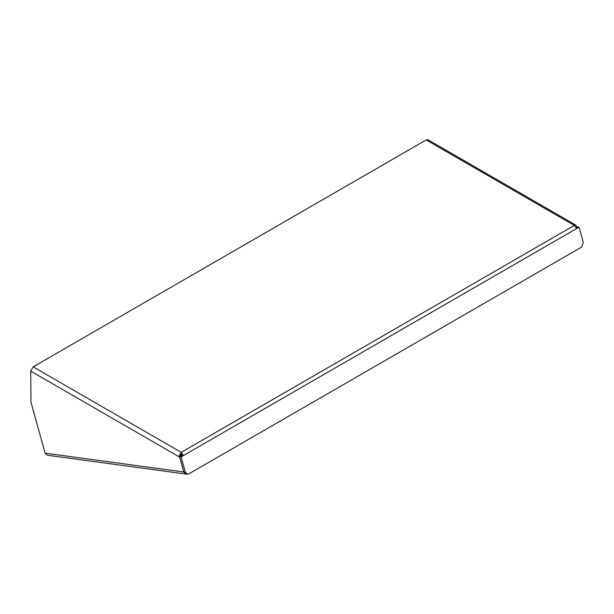 <?xml version="1.0" encoding="UTF-8"?>
<svg xmlns="http://www.w3.org/2000/svg" width="614" height="614" viewBox="0 0 614 614"><rect width="100%" height="100%" fill="white"/><g stroke="black" fill="none" stroke-linecap="round" stroke-linejoin="round"><path stroke-width="0.92" d="M426.208 139.931L574.29 225.422L576.032 225.254L427.95 139.762L426.208 139.931L33.164 366.857L181.237 452.349L183.54 455.504L181.076 456.923L179.58 456.724L183.832 472.012L185.773 474.031L183.778 472.005L179.656 457.184L178.781 456.67L180.386 455.749L181.237 454.206L181.237 452.349L178.781 456.67M33.164 366.857L30.7 371.117L30.984 402.27L45.129 453.17L47.124 455.197L185.773 474.031M181.237 452.349L574.29 225.422L576.592 228.577L579.048 227.157L583.3 242.446L581.719 247.028L188.667 473.954L187.324 474.238L185.328 472.212L183.832 472.012M181.076 456.923L185.328 472.212M576.032 225.254L576.753 226.842L576.055 227.31M577.628 227.418L576.753 226.904M579.048 227.157L577.551 226.957L576.262 227.702M181.268 456.256L180.386 455.749M576.592 228.577L183.54 455.504L182.043 455.304L181.237 454.206M179.58 456.724L182.043 455.304M45.129 453.17L183.778 472.005M178.781 456.609L30.7 371.117M185.819 474.039L187.324 474.238"/></g></svg>
